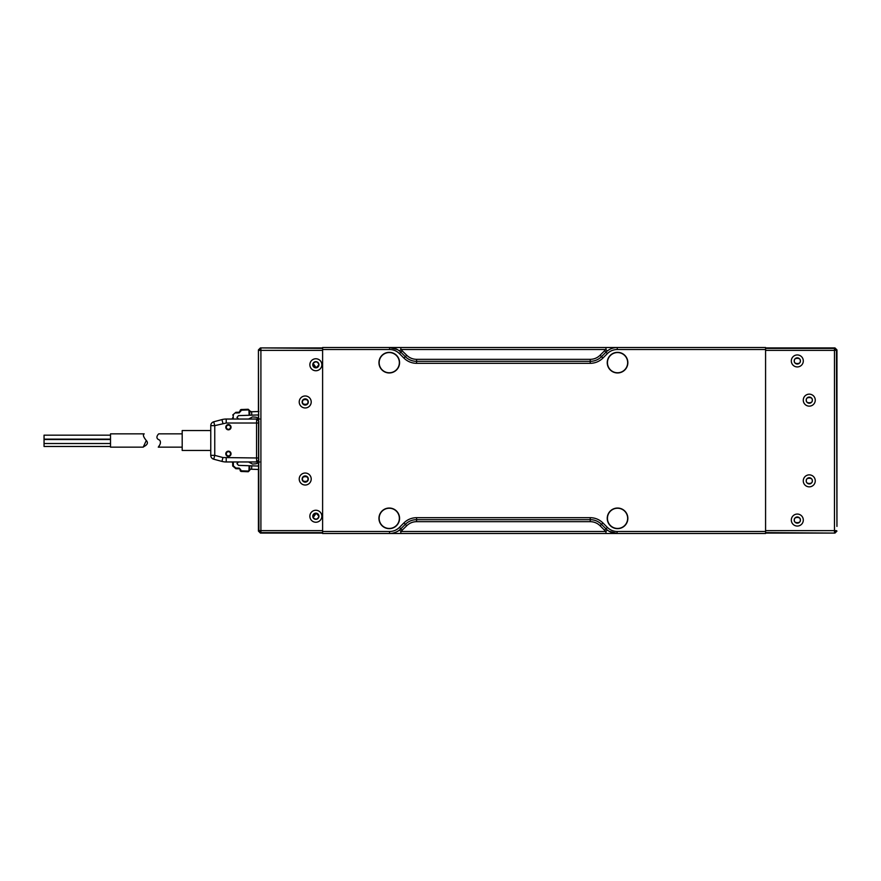 <?xml version="1.0" encoding="UTF-8"?>
<svg xmlns="http://www.w3.org/2000/svg" width="881" height="881" viewBox="0 0 881 881"><rect width="100%" height="100%" fill="white"/><g stroke="black" fill="none" stroke-linecap="round" stroke-linejoin="round"><path stroke-width="1.32" d="M230.503 453.792A2.092 2.092 0 0 1 228.41 455.884A2.092 2.092 0 0 1 226.318 453.792A2.092 2.092 0 0 1 228.41 451.7A2.092 2.092 0 0 1 230.503 453.792M228.41 429.3A2.092 2.092 0 0 1 226.318 427.208A2.092 2.092 0 0 1 228.41 425.116A2.092 2.092 0 0 1 230.503 427.208A2.092 2.092 0 0 1 228.41 429.3M791.314 360.935A6.002 6.002 0 0 0 797.305 366.937A6.002 6.002 0 0 0 803.307 360.935A6.002 6.002 0 0 0 797.305 354.944A6.002 6.002 0 0 0 791.314 360.935M794.21 360.935A3.095 3.095 0 0 0 797.305 364.029A3.095 3.095 0 0 0 800.411 360.935A3.095 3.095 0 0 0 797.305 357.84A3.095 3.095 0 0 0 794.21 360.935M803.274 480.85A6.002 6.002 0 0 0 809.276 486.852A6.002 6.002 0 0 0 815.266 480.85A6.002 6.002 0 0 0 809.276 474.859A6.002 6.002 0 0 0 803.274 480.85M806.181 480.85A3.095 3.095 0 0 0 809.276 483.944A3.095 3.095 0 0 0 812.37 480.85A3.095 3.095 0 0 0 809.276 477.755A3.095 3.095 0 0 0 806.181 480.85M791.314 520.065A6.002 6.002 0 0 0 797.305 526.056A6.002 6.002 0 0 0 803.307 520.065A6.002 6.002 0 0 0 797.305 514.064A6.002 6.002 0 0 0 791.314 520.065M794.21 520.065A3.095 3.095 0 0 0 797.305 523.16A3.095 3.095 0 0 0 800.411 520.065A3.095 3.095 0 0 0 797.305 516.971A3.095 3.095 0 0 0 794.21 520.065M803.274 400.15A6.002 6.002 0 0 0 809.276 406.141A6.002 6.002 0 0 0 815.266 400.15A6.002 6.002 0 0 0 809.276 394.148A6.002 6.002 0 0 0 803.274 400.15M806.181 400.15A3.095 3.095 0 0 0 809.276 403.245A3.095 3.095 0 0 0 812.37 400.15A3.095 3.095 0 0 0 809.276 397.056A3.095 3.095 0 0 0 806.181 400.15M794.376 360.935C793.329 364.426 801.292 364.426 800.245 360.935C801.292 357.455 793.329 357.455 794.376 360.935M806.346 480.85C805.3 484.33 813.24 484.33 812.205 480.85C813.24 477.37 805.3 477.37 806.346 480.85M794.376 520.065C793.329 523.545 801.292 523.545 800.245 520.065C801.292 516.574 793.329 516.574 794.376 520.065M806.346 400.15C805.3 403.63 813.24 403.63 812.205 400.15C813.24 396.67 805.3 396.67 806.346 400.15M836.95 526.42L836.465 350.385L835.882 348.975L834.472 348.391L834.957 347.907L836.95 349.9L836.95 526.42M765.578 532.609L834.957 533.093L836.95 531.1M835.882 532.025L836.465 530.615L835.882 532.025L834.472 532.609L834.472 532.014L835.606 531.75M834.957 533.093L765.578 533.093M834.957 347.907L765.578 347.907M836.95 349.9L834.472 350.385L834.472 348.986L835.882 348.975M834.472 348.986L834.472 348.391L765.578 348.391M835.606 349.25L835.871 350.385M834.472 532.014L834.472 530.615L835.871 530.615M765.578 530.615L765.578 350.385L834.472 350.385L834.472 530.615L765.578 530.615M258.816 459.97L256.668 461.963L256.558 457.977L222.959 457.547L221.924 461.402L213.731 459.21L221.924 461.402A16.618 16.618 0 0 0 226.219 461.963L231.373 461.963A1.333 1.333 0 0 1 232.705 463.296L232.705 465.972L235.855 468.681L239.225 468.802A0.925 0.925 0 0 1 240.128 469.76L241.416 470.828L248.255 471.071L248.949 470.421L249.103 465.741L238.487 465.366L236.945 463.56L238.542 461.963L232.661 461.963L248.574 461.963L252.506 464.067L256.305 463.758L259.587 461.963M231.031 453.792A2.621 2.621 0 0 1 228.41 456.413A2.621 2.621 0 0 1 225.8 453.792A2.621 2.621 0 0 1 228.41 451.171A2.621 2.621 0 0 1 231.031 453.792M231.031 427.208A2.621 2.621 0 0 1 228.41 429.829A2.621 2.621 0 0 1 225.8 427.208A2.621 2.621 0 0 1 228.41 424.587A2.621 2.621 0 0 1 231.031 427.208M238.542 461.963L256.657 461.963L258.618 459.97L258.816 421.03M258.805 419.037L256.668 419.037L258.618 421.03L258.551 423.023L256.558 423.023L256.657 419.037L226.219 419.037A16.618 16.618 0 0 0 221.924 419.598L213.731 421.79L214.755 425.644L210.768 425.644L210.768 455.356L214.755 455.356L214.755 425.644L226.219 423.023L256.558 423.023L256.558 457.977L258.551 457.977L258.551 423.023M256.602 461.963L258.805 461.963M226.219 457.977L226.219 461.963L232.859 461.963L233.366 463.296L232.859 461.963L230.095 461.963M259.587 419.037L256.305 417.242L252.506 416.933L248.574 419.037L232.496 419.037L233.366 417.704L232.705 417.704A1.333 1.333 0 0 1 231.373 419.037L231.483 419.026M230.238 419.037L225.36 419.059M210.768 425.644A3.987 3.987 0 0 1 213.731 421.79M222.959 457.547L214.755 455.356L213.731 459.21A3.987 3.987 0 0 1 210.768 455.356M222.959 423.453L221.924 419.598L222.761 419.4M249.775 415.237L249.609 410.557L249.775 415.237L251.768 415.171L238.487 415.634L236.945 417.44L238.542 419.037M232.705 465.972L233.366 465.906L232.705 465.972A3.326 3.326 0 0 0 232.727 466.071A3.326 3.326 0 0 1 232.705 465.972L232.705 463.296L233.366 463.296L233.366 465.906L235.877 468.02L239.247 468.13L240.788 469.782M233.366 417.704L232.859 419.037L233.366 415.094L232.705 415.028L235.855 412.319L232.705 415.028M235.855 468.681A3.326 3.326 0 0 1 235.745 468.67A3.326 3.326 0 0 0 235.855 468.681L235.877 468.02M235.877 412.98L239.247 412.87L241.416 410.172L248.255 409.929L241.416 410.172L241.394 409.511L248.233 409.269L241.394 409.511A1.333 1.333 0 0 0 240.106 410.832L239.225 412.198L235.855 412.319M258.772 414.929L251.768 415.171L251.647 411.768L249.62 410.909L250.567 411.801M258.772 466.071L249.103 465.741M251.647 411.768L258.915 411.515M248.949 470.421L249.609 470.443L249.775 465.763L249.62 470.091L250.578 469.199L249.62 470.091M251.768 465.829L251.647 469.232L250.578 469.199M251.647 469.232L258.915 469.485M248.949 410.579L248.233 409.269L249.609 410.557L248.949 410.579L249.103 415.259M248.255 471.071L248.233 471.731A1.333 1.333 0 0 0 248.277 471.731A1.333 1.333 0 0 1 248.233 471.731L241.394 471.489A1.333 1.333 0 0 1 240.106 470.168L240.777 470.135M249.609 470.443L248.277 471.731M210.768 430.534L182.191 430.534L182.191 450.466L210.768 450.466M617.548 372.96A10.308 10.308 0 0 1 607.24 362.653A10.308 10.308 0 0 1 617.548 352.345A10.308 10.308 0 0 1 627.856 362.653A10.308 10.308 0 0 1 617.548 372.96M617.548 528.655A10.308 10.308 0 0 1 607.24 518.347A10.308 10.308 0 0 1 617.548 508.04A10.308 10.308 0 0 1 627.856 518.347A10.308 10.308 0 0 1 617.548 528.655M389.259 528.655A10.308 10.308 0 0 1 378.951 518.347A10.308 10.308 0 0 1 389.259 508.04A10.308 10.308 0 0 1 399.567 518.347A10.308 10.308 0 0 1 389.259 528.655M389.259 372.96A10.308 10.308 0 0 1 378.951 362.653A10.308 10.308 0 0 1 389.259 352.345A10.308 10.308 0 0 1 399.567 362.653A10.308 10.308 0 0 1 389.259 372.96M322.611 347.51L322.611 349.504L389.556 349.504C393.378 349.559 396.67 350.924 399.423 353.589L403.905 358.071C407.44 361.496 411.669 363.247 416.592 363.324L590.215 363.324C595.138 363.247 599.366 361.496 602.912 358.071L607.383 353.589C610.137 350.924 613.429 349.559 617.251 349.504L765.578 349.504L765.578 347.51L322.611 347.51M765.578 531.496L617.251 531.496C613.429 531.441 610.137 530.076 607.383 527.411L602.912 522.929C599.366 519.504 595.138 517.753 590.215 517.676L416.592 517.676C411.669 517.753 407.44 519.504 403.905 522.929L399.423 527.411C396.67 530.076 393.378 531.441 389.556 531.496L322.611 531.496L322.611 533.49L765.578 533.49L765.578 349.504M322.611 531.496L322.611 349.504M400.833 533.49L400.833 531.496L399.578 529.944C398.3 531.386 393.135 533.677 389.556 533.49L389.556 531.496M609.101 531.254L617.251 533.49A15.946 15.946 0 0 1 605.974 528.82L607.383 527.411M607.229 529.944L605.974 531.496L605.974 533.49M605.974 347.51L605.974 349.504L607.229 351.056M397.705 349.746L389.556 347.51A15.946 15.946 0 0 1 400.833 352.18L399.423 353.589M399.578 351.056L400.833 349.504L400.833 347.51M403.905 522.929L405.315 524.338L400.833 528.82L405.315 524.338A15.946 15.946 0 0 1 416.592 519.669L590.215 519.669A15.946 15.946 0 0 1 601.492 524.338L605.974 528.82L604.564 530.23L605.974 531.496L400.833 531.496L406.725 525.748C409.478 523.083 412.76 521.728 416.592 521.662L590.215 521.662C594.047 521.728 597.34 523.083 600.082 525.748L604.564 530.23M617.251 347.51A15.946 15.946 0 0 0 605.974 352.18L604.564 350.77L600.082 355.252C597.34 357.917 594.047 359.272 590.215 359.338L590.215 361.331A15.946 15.946 0 0 0 601.492 356.662L605.974 352.18A15.946 15.946 0 0 1 617.251 347.51L617.251 349.504M590.215 363.324L590.215 361.331L416.592 361.331A15.946 15.946 0 0 1 405.315 356.662L400.833 352.18A15.946 15.946 0 0 0 389.556 347.51L389.556 349.504M399.423 527.411L400.833 528.82A15.946 15.946 0 0 1 389.556 533.49A15.946 15.946 0 0 0 400.833 528.82L402.243 530.23M299.221 401.967A6.002 6.002 0 0 0 305.222 407.969A6.002 6.002 0 0 0 311.213 401.967A6.002 6.002 0 0 0 305.222 395.976A6.002 6.002 0 0 0 299.221 401.967M302.128 401.967A3.095 3.095 0 0 0 305.222 405.073A3.095 3.095 0 0 0 308.317 401.967A3.095 3.095 0 0 0 305.222 398.873A3.095 3.095 0 0 0 302.128 401.967M309.859 364.756A6.002 6.002 0 0 0 315.85 370.747A6.002 6.002 0 0 0 321.851 364.756A6.002 6.002 0 0 0 315.85 358.754A6.002 6.002 0 0 0 309.859 364.756M312.766 364.756A3.095 3.095 0 0 0 315.85 367.84A3.095 3.095 0 0 0 318.944 364.756A3.095 3.095 0 0 0 315.85 361.662A3.095 3.095 0 0 0 312.766 364.756M299.221 479.033A6.002 6.002 0 0 0 305.222 485.024A6.002 6.002 0 0 0 311.213 479.033A6.002 6.002 0 0 0 305.222 473.031A6.002 6.002 0 0 0 299.221 479.033M302.128 479.033A3.095 3.095 0 0 0 305.222 482.127A3.095 3.095 0 0 0 308.317 479.033A3.095 3.095 0 0 0 305.222 475.927A3.095 3.095 0 0 0 302.128 479.033M309.859 516.244A6.002 6.002 0 0 0 315.85 522.246A6.002 6.002 0 0 0 321.851 516.244A6.002 6.002 0 0 0 315.85 510.253A6.002 6.002 0 0 0 309.859 516.244M312.766 516.244A3.095 3.095 0 0 0 315.85 519.338A3.095 3.095 0 0 0 318.944 516.244A3.095 3.095 0 0 0 315.85 513.16A3.095 3.095 0 0 0 312.766 516.244M302.557 401.967C301.61 405.128 308.835 405.128 307.887 401.967C308.835 398.807 301.61 398.807 302.557 401.967M315.651 367.41L316.147 367.806L318.922 364.756C317.678 361.474 315.75 361.001 313.129 363.346L313.195 364.756L315.651 367.41M302.557 479.033C301.61 482.193 308.835 482.193 307.887 479.033C308.835 475.872 301.61 475.872 302.557 479.033M313.328 517.07L313.129 517.654C315.75 519.999 317.678 519.526 318.922 516.244L316.147 513.194L313.195 516.244L313.328 517.07M260.908 348.986L259.499 348.975L260.908 348.391L260.908 350.385L322.611 350.385L322.611 530.615L260.908 530.615L260.908 532.609L322.611 532.609M322.611 347.907L260.424 347.907L258.43 349.9L258.915 530.615L260.908 530.615L260.908 350.385L258.915 350.385L259.499 348.975M259.521 530.615L259.499 532.025L258.915 530.615L258.43 531.1L260.424 533.093L322.611 533.093M259.521 350.385L259.785 349.25M259.785 531.75L260.908 532.014M258.43 466.06L258.43 462.338M258.43 418.662L258.43 414.94M258.43 531.1L258.43 469.463M258.43 349.9L258.43 411.537M258.529 418.728L258.562 414.929M258.562 412.484L258.562 468.516M258.562 466.071L258.529 462.272M259.499 532.025L260.908 532.609L260.424 533.093M316.147 367.806L313.129 363.346M313.129 517.654L316.147 513.194M144.209 433.859L110.51 433.859L110.51 447.141L143.229 447.141L146.29 440.5C143.383 436.965 142.689 434.751 144.209 433.859C142.689 434.74 143.383 436.954 146.29 440.5C143.383 436.965 142.689 434.751 144.209 433.859C142.689 434.74 143.383 436.954 146.29 440.5C150.177 444.641 142.546 446.865 143.229 447.141C142.469 446.942 150.188 444.597 146.29 440.5M110.51 439.531L44.05 439.531L44.05 446.48L110.51 446.48M110.51 435.159L44.05 435.159L44.05 439.399L110.51 439.399M182.191 433.859L158.811 433.859C158.921 433.485 154.098 438.066 159.505 440.026C162.28 443.099 157.908 447.416 158.305 447.141L159.549 445.213M182.191 447.141L158.305 447.141M399.357 518.347A10.098 10.098 0 0 1 389.259 528.446A10.098 10.098 0 0 1 379.16 518.347A10.098 10.098 0 0 1 389.259 508.238A10.098 10.098 0 0 1 399.357 518.347M399.357 362.653A10.098 10.098 0 0 1 389.259 372.762A10.098 10.098 0 0 1 379.16 362.653A10.098 10.098 0 0 1 389.259 352.554A10.098 10.098 0 0 1 399.357 362.653M627.657 362.653A10.098 10.098 0 0 1 617.548 372.762A10.098 10.098 0 0 1 607.45 362.653A10.098 10.098 0 0 1 617.548 352.554A10.098 10.098 0 0 1 627.657 362.653M627.657 518.347A10.098 10.098 0 0 1 617.548 528.446A10.098 10.098 0 0 1 607.45 518.347A10.098 10.098 0 0 1 617.548 508.238A10.098 10.098 0 0 1 627.657 518.347M764.906 347.51L323.283 347.51M617.251 531.496L616.964 533.49M239.225 468.802L239.247 468.13M240.106 410.832L240.777 410.865M241.416 470.828L241.394 471.489A1.333 1.333 0 0 1 240.106 470.168M258.596 459.97L258.551 457.977M226.219 423.023L226.219 419.037M256.602 419.037L258.596 421.03M239.247 412.87L239.225 412.198M240.788 411.218L240.128 411.24M590.215 359.338L416.592 359.338C412.76 359.272 409.478 357.917 406.725 355.252L400.833 349.504L605.974 349.504L604.564 350.77M416.592 521.662L416.592 517.676M590.215 521.662L590.215 517.676M600.082 525.748L602.912 522.929M605.974 352.18L607.383 353.589M600.082 355.252L602.912 358.071M416.592 359.338L416.592 363.324M406.725 355.252L403.905 358.071M402.243 350.77L400.833 352.18M405.315 524.338L406.725 525.748M322.611 348.391L260.424 347.907M229.886 419.037L232.859 419.037M110.51 443.517L44.05 443.517M110.51 439.145L44.05 439.145"/></g></svg>

